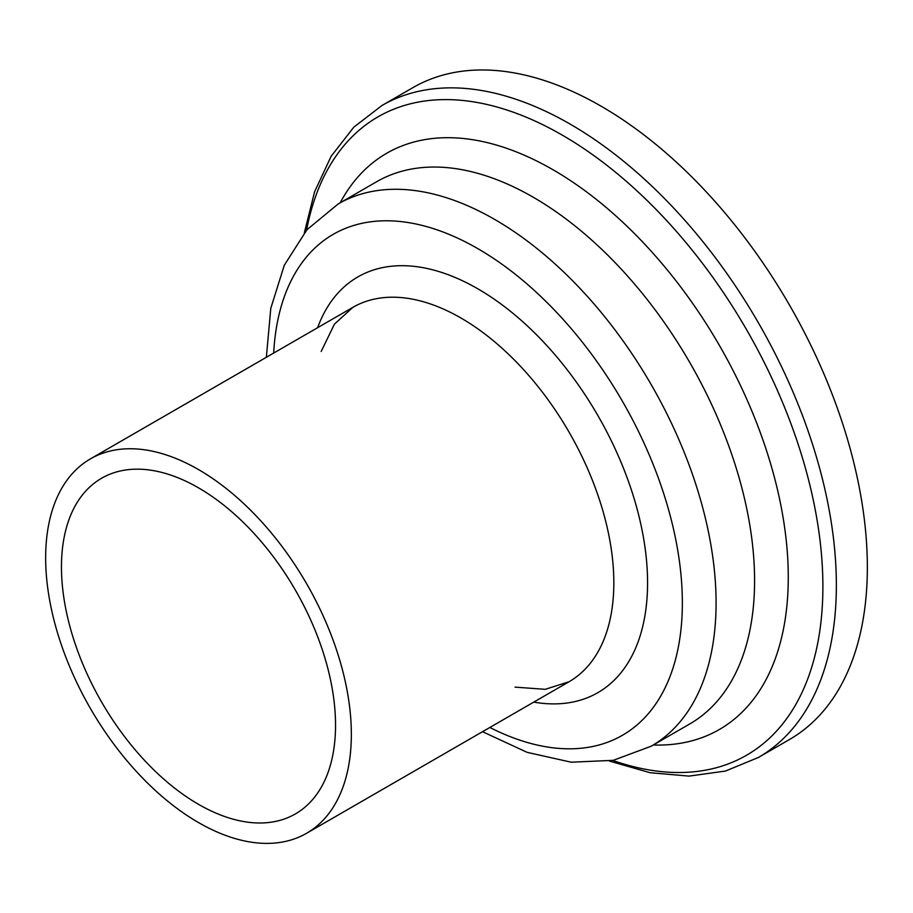 <?xml version="1.0" encoding="UTF-8"?>
<svg xmlns="http://www.w3.org/2000/svg" width="913" height="913" viewBox="0 0 913 913"><rect width="100%" height="100%" fill="white"/><g stroke="black" fill="none" stroke-linecap="round" stroke-linejoin="round"><path stroke-width="1.37" d="M351.345 734.326A216.164 124.807 -120 0 0 256.998 516.781A216.164 124.807 -120 0 0 90.421 458.874A216.164 124.807 -120 0 0 90.421 708.477A216.164 124.807 -120 0 0 306.585 833.272A216.164 124.807 -120 0 0 351.345 734.326M335.539 725.196A193.796 111.888 -120 0 0 250.938 530.156A193.796 111.888 -120 0 0 101.605 478.241A193.796 111.888 -120 0 0 101.594 702.017A193.796 111.888 -120 0 0 295.401 813.917A193.796 111.888 -120 0 0 335.539 725.196M609.359 761.043L649.988 772.695L689.018 776.107L725.515 771.04L758.395 757.47L789.391 739.576A376.418 217.328 -120 0 0 867.35 567.258A376.418 217.328 -120 0 0 703.044 188.443A376.418 217.328 -120 0 0 412.973 87.602L381.976 105.486L353.788 127.192L331.157 156.26L314.597 191.776L304.36 232.781M758.395 757.47A376.418 217.328 -120 0 0 836.365 585.153A376.418 217.328 -120 0 0 672.048 206.338A376.418 217.328 -120 0 0 381.976 105.486M612.737 760.438A368.578 212.797 -120 0 0 822.887 586.523A368.578 212.797 -120 0 0 587.618 151.181A368.578 212.797 -120 0 0 306.574 230.156M653.286 744.997A332.686 192.072 -120 0 0 788.273 577.21A332.686 192.072 -120 0 0 604.395 205.973A332.686 192.072 -120 0 0 340.218 202.754M482.521 731.701L527.132 752.346L571.218 762.207L613.296 760.335L651.243 746.183L689.749 723.952A313.068 180.751 -120 0 0 754.583 580.634A313.068 180.751 -120 0 0 617.941 265.592A313.068 180.751 -120 0 0 376.704 181.698M651.243 746.183A313.068 180.751 -120 0 0 716.077 602.865A313.068 180.751 -120 0 0 579.424 287.812A313.068 180.751 -120 0 0 338.187 203.941L306.951 229.722L284.297 265.227L270.784 308.332L266.356 357.291M489.859 727.467A289.216 166.976 -120 0 0 682.353 602.865A289.216 166.976 -120 0 0 483.856 252.228A289.216 166.976 -120 0 0 273.695 353.057M533.774 702.108A240.016 138.571 -120 0 0 647.568 582.779A240.016 138.571 -120 0 0 506.213 307.955A240.016 138.571 -120 0 0 317.61 327.71M515 687.124L545.255 689.326L569.061 681.737A216.164 124.807 -120 0 0 613.833 582.779A216.164 124.807 -120 0 0 519.486 365.246A216.164 124.807 -120 0 0 352.909 307.327M376.692 181.71L338.187 203.941M90.421 458.874L352.897 307.327L334.42 324.149L321.193 351.459M569.061 681.737L306.585 833.272"/></g></svg>
